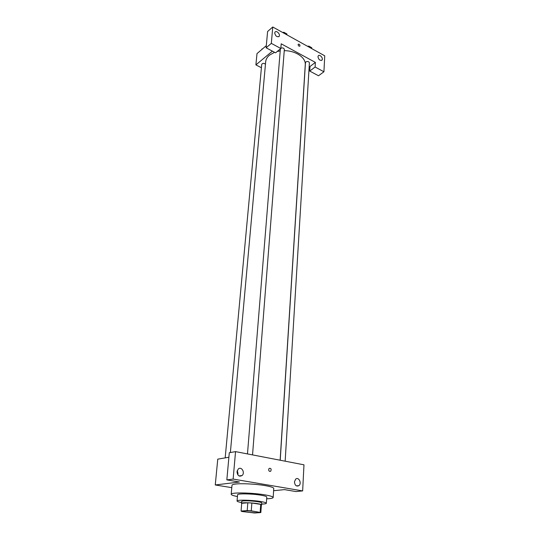 <?xml version="1.0" encoding="UTF-8"?>
<svg xmlns="http://www.w3.org/2000/svg" width="540" height="540" viewBox="0 0 540 540"><rect width="100%" height="100%" fill="white"/><g stroke="black" fill="none" stroke-linecap="round" stroke-linejoin="round"><path stroke-width="0.81" d="M244.883 510.928C248.549 510.611 258.734 511.704 258.316 512.372C258.572 513.337 243.196 512.156 243.601 511.238L244.883 510.928M241.846 511.488L254.637 513L260.84 512.561L251.255 510.833L247.199 510.597L241.076 511.029L241.846 511.488M260.159 512.136L260.719 504.38L251.856 503.024L251.255 510.833M241.711 503.334L241.076 511.029L241.711 503.314L247.813 502.794L247.199 510.597M247.813 502.794L251.856 503.024M260.719 504.38L261.387 504.873M261.38 505.069L261.63 504.853C261.569 504.468 260.145 504.056 257.364 503.618C251.147 502.619 241.191 502.43 241.475 503.3L241.691 503.557M241.475 503.3L241.63 501.383L243.378 500.89C247.381 500.661 252.085 500.924 257.512 501.68C260.287 502.126 261.704 502.544 261.772 502.929L261.63 504.853M261.684 504.097C264.674 504.002 266.234 503.726 266.348 503.267C266.26 502.706 264.209 502.099 260.192 501.451C251.147 499.979 236.621 499.723 237.053 501.012C237.101 501.485 238.592 501.998 241.535 502.551M266.348 503.267L266.78 497.05C266.693 496.449 264.654 495.815 260.644 495.146C251.633 493.627 237.154 493.432 237.58 494.802L237.053 501.012M266.659 498.805C270.83 498.636 273.004 498.204 273.173 497.502C273.065 496.651 270.149 495.747 264.431 494.788C251.458 492.588 230.546 492.311 231.194 494.276C231.255 494.991 233.334 495.747 237.431 496.557M231.194 494.276L231.991 485.264C232.058 484.738 233.226 484.333 235.507 484.049C241.569 483.26 255.953 484.002 265.079 485.595C270.769 486.594 273.665 487.553 273.767 488.477L273.173 497.502M233.138 479.081L302.65 490.914L303.973 464.819L235.548 451.622L229.304 452.723L226.834 479.891L233.138 479.081L235.548 451.622M228.893 457.259L217.762 459.135L215.264 484.967L239.436 482.018L226.834 479.891M215.264 484.967L231.775 487.661M273.618 490.718L284.492 489.618L295.954 491.555L302.65 490.914M239.956 475.808L239.922 476.226M237.762 474.755L238.025 473.56L237.269 470.536M237.013 471.717L238.228 469.058C241.373 465.925 245.43 472.723 242.089 475.524C239.173 476.928 237.478 475.659 237.013 471.717M294.449 481.869L295.657 479.149C298.607 476.429 302.076 483.239 298.957 485.629C296.399 486.743 294.894 485.494 294.449 481.869M268.643 469.544L269.163 468.382C271.046 468.119 271.566 469.058 270.736 471.19C269.548 471.744 268.846 471.19 268.643 469.544C268.846 471.19 269.548 471.744 270.736 471.19C271.566 469.058 271.046 468.119 269.163 468.382M230.371 452.534L265.68 61.729C265.923 59.285 267.172 57.105 269.44 55.188L274.57 52.299M277.196 51.489L280.193 50.929M284.243 50.686C295.677 50.578 306.038 57.713 305.262 64.773L280.132 460.222M265.457 64.213C263.885 63.018 262.643 63.072 261.725 64.375L225.18 457.88M280.219 460.235L305.471 62.62L305.897 61.904C307.679 61.175 308.846 61.486 309.4 62.836L285.154 461.187M280.841 48.249C282.67 47.574 283.838 47.945 284.351 49.343L252.538 454.896M247.475 453.924L280.375 48.863M281.198 43.801L315.38 62.397L315.117 67.014L323.926 71.773L324.736 55.809L272.761 27L271.323 43.376L280.82 48.499L281.198 43.801M272.396 51.145L255.899 64.901L261.414 67.736M309.137 67.142L315.38 62.397M298.1 44.611L298.228 44.233C299.437 43.997 300.01 44.617 299.95 46.089C299.045 46.46 298.424 45.968 298.1 44.611C298.424 45.968 299.045 46.46 299.95 46.089C300.01 44.617 299.437 43.997 298.228 44.233M317.966 56.734L318.269 55.823C319.626 53.845 323.561 58.3 322.029 60.062C320.038 60.851 318.688 59.744 317.966 56.734M274.718 32.94L275.002 32.11C276.379 29.963 280.706 34.439 279.133 36.376C276.959 37.28 275.488 36.133 274.718 32.94M280.82 48.499L275.569 52.832L266.119 47.79L267.597 31.509L272.761 27M266.119 47.79L271.323 43.376M310.007 66.481L309.731 71.071L318.512 75.762L323.926 71.773M309.731 71.071L315.117 67.014M266.308 45.677L256.993 53.609L255.899 64.901M262.71 48.742L261.934 49.403M262.008 48.904L261.961 49.376M286.875 34.823L286.943 33.966L283.959 32.306L282.825 32.575M283.959 32.306L283.885 33.169M282.589 32.447L283.844 32.333M284.081 32.373L285.302 33.055M311.688 48.58L311.742 47.729L308.88 46.136L307.753 46.393M308.88 46.136L308.826 46.987M307.463 46.231L308.833 46.15M308.927 46.163L310.102 46.818M261.394 504.833L260.84 512.561M242.089 475.524L239.024 475.929M298.957 485.629L296.393 485.899M322.029 60.062L321.55 60.426M279.133 36.376L278.681 36.761"/></g></svg>
